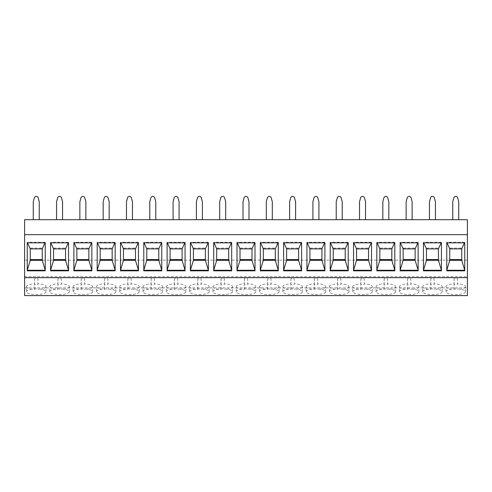 <?xml version="1.0" encoding="UTF-8"?>
<svg xmlns="http://www.w3.org/2000/svg" width="492" height="492" viewBox="0 0 492 492"><rect width="100%" height="100%" fill="white"/><g stroke="black" fill="none" stroke-linecap="round" stroke-linejoin="round"><path stroke-width="0.37" stroke-dasharray="2.46 1.84" d="M24.6 277.66L24.6 276.676L24.6 277.66M24.6 295.606L24.6 219.696L467.4 219.696L467.4 260.127L24.6 260.127M452.751 219.696L458.741 219.696L452.751 219.696L452.751 201.72L453.821 197.858A1.999 1.999 0 0 1 457.671 197.858L458.741 201.72L458.741 219.696M429.448 219.696L435.438 219.696L429.448 219.696L429.448 201.72L430.518 197.858A1.999 1.999 0 0 1 434.368 197.858L435.438 201.72L435.438 219.696M406.14 219.696L412.136 219.696L406.14 219.696L406.14 201.72L407.21 197.858A1.999 1.999 0 0 1 411.06 197.858L412.136 201.72L412.136 219.696M382.837 219.696L388.828 219.696L382.837 219.696L382.837 201.72L383.908 197.858A1.999 1.999 0 0 1 387.757 197.858L388.828 201.72L388.828 219.696M359.529 219.696L365.525 219.696L359.529 219.696L359.529 201.72L360.599 197.858A1.999 1.999 0 0 1 364.449 197.858L365.525 201.72L365.525 219.696M336.227 219.696L342.217 219.696L336.227 219.696L336.227 201.72L337.297 197.858A1.999 1.999 0 0 1 341.147 197.858L342.217 201.72L342.217 219.696M312.918 219.696L318.914 219.696L312.918 219.696L312.918 201.72L313.988 197.858A1.999 1.999 0 0 1 317.838 197.858L318.914 201.72L318.914 219.696M289.616 219.696L295.606 219.696L289.616 219.696L289.616 201.72L290.686 197.858A1.999 1.999 0 0 1 294.536 197.858L295.606 201.72L295.606 219.696M266.307 219.696L272.304 219.696L266.307 219.696L266.307 201.72L267.377 197.858A1.999 1.999 0 0 1 271.227 197.858L272.304 201.72L272.304 219.696M243.005 219.696L248.995 219.696L243.005 219.696L243.005 201.72L244.075 197.858A1.999 1.999 0 0 1 247.925 197.858L248.995 201.72L248.995 219.696M219.696 219.696L225.693 219.696L219.696 219.696L219.696 201.72L220.773 197.858A1.999 1.999 0 0 1 224.623 197.858L225.693 201.72L225.693 219.696M196.394 219.696L202.384 219.696L196.394 219.696L196.394 201.72L197.464 197.858A1.999 1.999 0 0 1 201.314 197.858L202.384 201.72L202.384 219.696M173.086 219.696L179.082 219.696L173.086 219.696L173.086 201.72L174.162 197.858A1.999 1.999 0 0 1 178.012 197.858L179.082 201.72L179.082 219.696M149.783 219.696L155.773 219.696L149.783 219.696L149.783 201.72L150.853 197.858A1.999 1.999 0 0 1 154.703 197.858L155.773 201.72L155.773 219.696M126.475 219.696L132.471 219.696L126.475 219.696L126.475 201.72L127.551 197.858A1.999 1.999 0 0 1 131.401 197.858L132.471 201.72L132.471 219.696M103.172 219.696L109.162 219.696L103.172 219.696L103.172 201.72L104.242 197.858A1.999 1.999 0 0 1 108.092 197.858L109.162 201.72L109.162 219.696M79.864 219.696L85.86 219.696L79.864 219.696L79.864 201.72L80.94 197.858A1.999 1.999 0 0 1 84.79 197.858L85.86 201.72L85.86 219.696M56.562 219.696L62.552 219.696L56.562 219.696L56.562 201.72L57.632 197.858A1.999 1.999 0 0 1 61.482 197.858L62.552 201.72L62.552 219.696M33.259 219.696L39.249 219.696L33.259 219.696L33.259 201.72L34.329 197.858A1.999 1.999 0 0 1 38.179 197.858L39.249 201.72L39.249 219.696M24.6 287.863L467.4 287.863L467.4 260.127M467.4 295.606L467.4 287.863M445.992 291.738A9.754 2.854 180 0 1 455.746 288.884A9.754 2.854 180 0 1 465.5 291.738A9.754 2.854 180 0 1 455.746 294.585A9.754 2.854 180 0 1 445.992 291.738L445.992 286.639A9.754 2.854 180 0 1 454.085 283.829L454.085 278.736A9.754 2.854 180 0 1 457.412 278.736L457.412 284.358A9.754 2.854 180 0 1 454.085 284.358L454.085 278.736M422.689 291.738A9.754 2.854 180 0 1 432.443 288.884A9.754 2.854 180 0 1 442.197 291.738A9.754 2.854 180 0 1 432.443 294.585A9.754 2.854 180 0 1 422.689 291.738L422.689 286.639A9.754 2.854 180 0 1 430.777 283.829L430.777 278.736A9.754 2.854 180 0 1 434.104 278.736L434.104 284.358A9.754 2.854 180 0 1 430.777 284.358L430.777 278.736M399.381 291.738A9.754 2.854 180 0 1 409.135 288.884A9.754 2.854 180 0 1 418.889 291.738A9.754 2.854 180 0 1 409.135 294.585A9.754 2.854 180 0 1 399.381 291.738L399.381 286.639A9.754 2.854 180 0 1 407.474 283.829L407.474 278.736A9.754 2.854 180 0 1 410.802 278.736L410.802 284.358A9.754 2.854 180 0 1 407.474 284.358L407.474 278.736M376.079 291.738A9.754 2.854 180 0 1 385.833 288.884A9.754 2.854 180 0 1 395.586 291.738A9.754 2.854 180 0 1 385.833 294.585A9.754 2.854 180 0 1 376.079 291.738L376.079 286.639A9.754 2.854 180 0 1 384.166 283.829L384.166 278.736A9.754 2.854 180 0 1 387.499 278.736L387.499 284.358A9.754 2.854 180 0 1 384.166 284.358L384.166 278.736M352.77 291.738A9.754 2.854 180 0 1 362.524 288.884A9.754 2.854 180 0 1 372.284 291.738A9.754 2.854 180 0 1 362.524 294.585A9.754 2.854 180 0 1 352.77 291.738L352.77 286.639A9.754 2.854 180 0 1 360.864 283.829L360.864 278.736A9.754 2.854 180 0 1 364.191 278.736L364.191 284.358A9.754 2.854 180 0 1 360.864 284.358L360.864 278.736M329.468 291.738A9.754 2.854 180 0 1 339.222 288.884A9.754 2.854 180 0 1 348.976 291.738A9.754 2.854 180 0 1 339.222 294.585A9.754 2.854 180 0 1 329.468 291.738L329.468 286.639A9.754 2.854 180 0 1 337.555 283.829L337.555 278.736A9.754 2.854 180 0 1 340.888 278.736L340.888 284.358A9.754 2.854 180 0 1 337.555 284.358L337.555 278.736M306.159 291.738A9.754 2.854 180 0 1 315.913 288.884A9.754 2.854 180 0 1 325.673 291.738A9.754 2.854 180 0 1 315.913 294.585A9.754 2.854 180 0 1 306.159 291.738L306.159 286.639A9.754 2.854 180 0 1 314.253 283.829L314.253 278.736A9.754 2.854 180 0 1 317.58 278.736L317.58 284.358A9.754 2.854 180 0 1 314.253 284.358L314.253 278.736M282.857 291.738A9.754 2.854 180 0 1 292.611 288.884A9.754 2.854 180 0 1 302.365 291.738A9.754 2.854 180 0 1 292.611 294.585A9.754 2.854 180 0 1 282.857 291.738L282.857 286.639A9.754 2.854 180 0 1 290.944 283.829L290.944 278.736A9.754 2.854 180 0 1 294.277 278.736L294.277 284.358A9.754 2.854 180 0 1 290.944 284.358L290.944 278.736M259.548 291.738A9.754 2.854 180 0 1 269.302 288.884A9.754 2.854 180 0 1 279.062 291.738A9.754 2.854 180 0 1 269.302 294.585A9.754 2.854 180 0 1 259.548 291.738L259.548 286.639A9.754 2.854 180 0 1 267.642 283.829L267.642 278.736A9.754 2.854 180 0 1 270.969 278.736L270.969 284.358A9.754 2.854 180 0 1 267.642 284.358L267.642 278.736M236.246 291.738A9.754 2.854 180 0 1 246 288.884A9.754 2.854 180 0 1 255.754 291.738A9.754 2.854 180 0 1 246 294.585A9.754 2.854 180 0 1 236.246 291.738L236.246 286.639A9.754 2.854 180 0 1 244.333 283.829L244.333 278.736A9.754 2.854 180 0 1 247.667 278.736L247.667 284.358A9.754 2.854 180 0 1 244.333 284.358L244.333 278.736M212.938 291.738A9.754 2.854 180 0 1 222.698 288.884A9.754 2.854 180 0 1 232.452 291.738A9.754 2.854 180 0 1 222.698 294.585A9.754 2.854 180 0 1 212.938 291.738L212.938 286.639A9.754 2.854 180 0 1 221.031 283.829L221.031 278.736A9.754 2.854 180 0 1 224.358 278.736L224.358 284.358A9.754 2.854 180 0 1 221.031 284.358L221.031 278.736M189.635 291.738A9.754 2.854 180 0 1 199.389 288.884A9.754 2.854 180 0 1 209.143 291.738A9.754 2.854 180 0 1 199.389 294.585A9.754 2.854 180 0 1 189.635 291.738L189.635 286.639A9.754 2.854 180 0 1 197.722 283.829L197.722 278.736A9.754 2.854 180 0 1 201.056 278.736L201.056 284.358A9.754 2.854 180 0 1 197.722 284.358L197.722 278.736M166.327 291.738A9.754 2.854 180 0 1 176.087 288.884A9.754 2.854 180 0 1 185.841 291.738A9.754 2.854 180 0 1 176.087 294.585A9.754 2.854 180 0 1 166.327 291.738L166.327 286.639A9.754 2.854 180 0 1 174.42 283.829L174.42 278.736A9.754 2.854 180 0 1 177.747 278.736L177.747 284.358A9.754 2.854 180 0 1 174.42 284.358L174.42 278.736M143.024 291.738A9.754 2.854 180 0 1 152.778 288.884A9.754 2.854 180 0 1 162.532 291.738A9.754 2.854 180 0 1 152.778 294.585A9.754 2.854 180 0 1 143.024 291.738L143.024 286.639A9.754 2.854 180 0 1 151.112 283.829L151.112 278.736A9.754 2.854 180 0 1 154.445 278.736L154.445 284.358A9.754 2.854 180 0 1 151.112 284.358L151.112 278.736M119.716 291.738A9.754 2.854 180 0 1 129.476 288.884A9.754 2.854 180 0 1 139.23 291.738A9.754 2.854 180 0 1 129.476 294.585A9.754 2.854 180 0 1 119.716 291.738L119.716 286.639A9.754 2.854 180 0 1 127.809 283.829L127.809 278.736A9.754 2.854 180 0 1 131.136 278.736L131.136 284.358A9.754 2.854 180 0 1 127.809 284.358L127.809 278.736M96.414 291.738A9.754 2.854 180 0 1 106.167 288.884A9.754 2.854 180 0 1 115.921 291.738A9.754 2.854 180 0 1 106.167 294.585A9.754 2.854 180 0 1 96.414 291.738L96.414 286.639A9.754 2.854 180 0 1 104.501 283.829L104.501 278.736A9.754 2.854 180 0 1 107.834 278.736L107.834 284.358A9.754 2.854 180 0 1 104.501 284.358L104.501 278.736M73.111 291.738A9.754 2.854 180 0 1 82.865 288.884A9.754 2.854 180 0 1 92.619 291.738A9.754 2.854 180 0 1 82.865 294.585A9.754 2.854 180 0 1 73.111 291.738L73.111 286.639A9.754 2.854 180 0 1 81.198 283.829L81.198 278.736A9.754 2.854 180 0 1 84.526 278.736L84.526 284.358A9.754 2.854 180 0 1 81.198 284.358L81.198 278.736M49.803 291.738A9.754 2.854 180 0 1 59.557 288.884A9.754 2.854 180 0 1 69.311 291.738A9.754 2.854 180 0 1 59.557 294.585A9.754 2.854 180 0 1 49.803 291.738L49.803 286.639A9.754 2.854 180 0 1 57.896 283.829L57.896 278.736A9.754 2.854 180 0 1 61.223 278.736L61.223 284.358A9.754 2.854 180 0 1 57.896 284.358L57.896 278.736M26.5 291.738A9.754 2.854 180 0 1 36.254 288.884A9.754 2.854 180 0 1 46.008 291.738A9.754 2.854 180 0 1 36.254 294.585A9.754 2.854 180 0 1 26.5 291.738L26.5 286.639A9.754 2.854 180 0 1 34.588 283.829L34.588 278.736A9.754 2.854 180 0 1 37.915 278.736L37.915 284.358A9.754 2.854 180 0 1 34.588 284.358L34.588 278.736M24.6 276.676L467.4 276.676L467.4 277.66L467.4 276.676M465.5 291.738L465.5 286.639A9.754 2.854 180 0 0 457.412 283.829L457.412 278.736M457.412 283.829L457.412 284.358M465.5 286.639A9.754 2.854 180 0 1 457.412 289.45M445.992 286.639A9.754 2.854 180 0 0 454.085 289.45L454.085 283.829M454.085 289.45L454.085 284.358M442.197 291.738L442.197 286.639A9.754 2.854 180 0 0 434.104 283.829L434.104 278.736M434.104 283.829L434.104 284.358M442.197 286.639A9.754 2.854 180 0 1 434.104 289.45M422.689 286.639A9.754 2.854 180 0 0 430.777 289.45L430.777 283.829M430.777 289.45L430.777 284.358M418.889 291.738L418.889 286.639A9.754 2.854 180 0 0 410.802 283.829L410.802 278.736M410.802 283.829L410.802 284.358M418.889 286.639A9.754 2.854 180 0 1 410.802 289.45M399.381 286.639A9.754 2.854 180 0 0 407.474 289.45L407.474 283.829M407.474 289.45L407.474 284.358M395.586 291.738L395.586 286.639A9.754 2.854 180 0 0 387.499 283.829L387.499 278.736M387.499 283.829L387.499 284.358M395.586 286.639A9.754 2.854 180 0 1 387.499 289.45M376.079 286.639A9.754 2.854 180 0 0 384.166 289.45L384.166 283.829M384.166 289.45L384.166 284.358M372.284 291.738L372.284 286.639A9.754 2.854 180 0 0 364.191 283.829L364.191 278.736M364.191 283.829L364.191 284.358M372.284 286.639A9.754 2.854 180 0 1 364.191 289.45M352.77 286.639A9.754 2.854 180 0 0 360.864 289.45L360.864 283.829M360.864 289.45L360.864 284.358M348.976 291.738L348.976 286.639A9.754 2.854 180 0 0 340.888 283.829L340.888 278.736M340.888 283.829L340.888 284.358M348.976 286.639A9.754 2.854 180 0 1 340.888 289.45M329.468 286.639A9.754 2.854 180 0 0 337.555 289.45L337.555 283.829M337.555 289.45L337.555 284.358M325.673 291.738L325.673 286.639A9.754 2.854 180 0 0 317.58 283.829L317.58 278.736M317.58 283.829L317.58 284.358M325.673 286.639A9.754 2.854 180 0 1 317.58 289.45M306.159 286.639A9.754 2.854 180 0 0 314.253 289.45L314.253 283.829M314.253 289.45L314.253 284.358M302.365 291.738L302.365 286.639A9.754 2.854 180 0 0 294.277 283.829L294.277 278.736M294.277 283.829L294.277 284.358M302.365 286.639A9.754 2.854 180 0 1 294.277 289.45M282.857 286.639A9.754 2.854 180 0 0 290.944 289.45L290.944 283.829M290.944 289.45L290.944 284.358M279.062 291.738L279.062 286.639A9.754 2.854 180 0 0 270.969 283.829L270.969 278.736M270.969 283.829L270.969 284.358M279.062 286.639A9.754 2.854 180 0 1 270.969 289.45M259.548 286.639A9.754 2.854 180 0 0 267.642 289.45L267.642 283.829M267.642 289.45L267.642 284.358M255.754 291.738L255.754 286.639A9.754 2.854 180 0 0 247.667 283.829L247.667 278.736M247.667 283.829L247.667 284.358M255.754 286.639A9.754 2.854 180 0 1 247.667 289.45M236.246 286.639A9.754 2.854 180 0 0 244.333 289.45L244.333 283.829M244.333 289.45L244.333 284.358M232.452 291.738L232.452 286.639A9.754 2.854 180 0 0 224.358 283.829L224.358 278.736M224.358 283.829L224.358 284.358M232.452 286.639A9.754 2.854 180 0 1 224.358 289.45M212.938 286.639A9.754 2.854 180 0 0 221.031 289.45L221.031 283.829M221.031 289.45L221.031 284.358M209.143 291.738L209.143 286.639A9.754 2.854 180 0 0 201.056 283.829L201.056 278.736M201.056 283.829L201.056 284.358M209.143 286.639A9.754 2.854 180 0 1 201.056 289.45M189.635 286.639A9.754 2.854 180 0 0 197.722 289.45L197.722 283.829M197.722 289.45L197.722 284.358M185.841 291.738L185.841 286.639A9.754 2.854 180 0 0 177.747 283.829L177.747 278.736M177.747 283.829L177.747 284.358M185.841 286.639A9.754 2.854 180 0 1 177.747 289.45M166.327 286.639A9.754 2.854 180 0 0 174.42 289.45L174.42 283.829M174.42 289.45L174.42 284.358M162.532 291.738L162.532 286.639A9.754 2.854 180 0 0 154.445 283.829L154.445 278.736M154.445 283.829L154.445 284.358M162.532 286.639A9.754 2.854 180 0 1 154.445 289.45M143.024 286.639A9.754 2.854 180 0 0 151.112 289.45L151.112 283.829M151.112 289.45L151.112 284.358M139.23 291.738L139.23 286.639A9.754 2.854 180 0 0 131.136 283.829L131.136 278.736M131.136 283.829L131.136 284.358M139.23 286.639A9.754 2.854 180 0 1 131.136 289.45M119.716 286.639A9.754 2.854 180 0 0 127.809 289.45L127.809 283.829M127.809 289.45L127.809 284.358M115.921 291.738L115.921 286.639A9.754 2.854 180 0 0 107.834 283.829L107.834 278.736M107.834 283.829L107.834 284.358M115.921 286.639A9.754 2.854 180 0 1 107.834 289.45M96.414 286.639A9.754 2.854 180 0 0 104.501 289.45L104.501 283.829M104.501 289.45L104.501 284.358M92.619 291.738L92.619 286.639A9.754 2.854 180 0 0 84.526 283.829L84.526 278.736M84.526 283.829L84.526 284.358M92.619 286.639A9.754 2.854 180 0 1 84.526 289.45M73.111 286.639A9.754 2.854 180 0 0 81.198 289.45L81.198 283.829M81.198 289.45L81.198 284.358M69.311 291.738L69.311 286.639A9.754 2.854 180 0 0 61.223 283.829L61.223 278.736M61.223 283.829L61.223 284.358M69.311 286.639A9.754 2.854 180 0 1 61.223 289.45M49.803 286.639A9.754 2.854 180 0 0 57.896 289.45L57.896 283.829M57.896 289.45L57.896 284.358M46.008 291.738L46.008 286.639A9.754 2.854 180 0 0 37.915 283.829L37.915 278.736M37.915 283.829L37.915 284.358M46.008 286.639A9.754 2.854 180 0 1 37.915 289.45M26.5 286.639A9.754 2.854 180 0 0 34.588 289.45L34.588 283.829M34.588 289.45L34.588 284.358M447.019 242.82L446.761 242.236L446.761 242.82L446.761 242.236L464.737 242.236L464.473 242.82M464.737 270.84L464.737 270.256M461.742 260.342L461.742 248.079L449.756 248.079L449.756 260.342M461.742 248.878L461.742 248.079M446.761 270.84L446.761 270.256M449.756 248.878L449.756 248.079M423.717 242.82L423.452 242.236L423.452 242.82L423.452 242.236L441.429 242.236L441.17 242.82M441.429 270.84L441.429 270.256M438.433 260.342L438.433 248.079L426.447 248.079L426.447 260.342M438.433 248.878L438.433 248.079M423.452 270.84L423.452 270.256M426.447 248.878L426.447 248.079M400.414 242.82L400.15 242.236L400.15 242.82L400.15 242.236L418.126 242.236L417.862 242.82M418.126 270.84L418.126 270.256M415.131 260.342L415.131 248.079L403.145 248.079L403.145 260.342M415.131 248.878L415.131 248.079M400.15 270.84L400.15 270.256M403.145 248.878L403.145 248.079M377.106 242.82L376.841 242.236L376.841 242.82L376.841 242.236L394.818 242.236L394.559 242.82M394.818 270.84L394.818 270.256M391.823 260.342L391.823 248.079L379.836 248.079L379.836 260.342M391.823 248.878L391.823 248.079M376.841 270.84L376.841 270.256M379.836 248.878L379.836 248.079M353.803 242.82L353.539 242.236L353.539 242.82L353.539 242.236L371.515 242.236L371.251 242.82M371.515 270.84L371.515 270.256M368.52 260.342L368.52 248.079L356.534 248.079L356.534 260.342M368.52 248.878L368.52 248.079M353.539 270.84L353.539 270.256M356.534 248.878L356.534 248.079M330.495 242.82L330.23 242.236L330.23 242.82L330.23 242.236L348.213 242.236L347.949 242.82M348.213 270.84L348.213 270.256M345.212 260.342L345.212 248.079L333.225 248.079L333.225 260.342M345.212 248.878L345.212 248.079M330.23 270.84L330.23 270.256M333.225 248.878L333.225 248.079M307.192 242.82L306.928 242.236L306.928 242.82L306.928 242.236L324.904 242.236L324.64 242.82M324.904 270.84L324.904 270.256M321.909 260.342L321.909 248.079L309.923 248.079L309.923 260.342M321.909 248.878L321.909 248.079M306.928 270.84L306.928 270.256M309.923 248.878L309.923 248.079M283.884 242.82L283.62 242.236L283.62 242.82L283.62 242.236L301.602 242.236L301.338 242.82M301.602 270.84L301.602 270.256M298.601 260.342L298.601 248.079L286.621 248.079L286.621 260.342M298.601 248.878L298.601 248.079M283.62 270.84L283.62 270.256M286.621 248.878L286.621 248.079M260.582 242.82L260.317 242.236L260.317 242.82L260.317 242.236L278.294 242.236L278.029 242.82M278.294 270.84L278.294 270.256M275.299 260.342L275.299 248.079L263.312 248.079L263.312 260.342M275.299 248.878L275.299 248.079M260.317 270.84L260.317 270.256M263.312 248.878L263.312 248.079M237.273 242.82L237.009 242.236L237.009 242.82L237.009 242.236L254.991 242.236L254.727 242.82M254.991 270.84L254.991 270.256M251.99 260.342L251.99 248.079L240.01 248.079L240.01 260.342M251.99 248.878L251.99 248.079M237.009 270.84L237.009 270.256M240.01 248.878L240.01 248.079M213.971 242.82L213.706 242.236L213.706 242.82L213.706 242.236L231.683 242.236L231.418 242.82M231.683 270.84L231.683 270.256M228.688 260.342L228.688 248.079L216.701 248.079L216.701 260.342M228.688 248.878L228.688 248.079M213.706 270.84L213.706 270.256M216.701 248.878L216.701 248.079M190.662 242.82L190.398 242.236L190.398 242.82L190.398 242.236L208.38 242.236L208.116 242.82M208.38 270.84L208.38 270.256M205.379 260.342L205.379 248.079L193.399 248.079L193.399 260.342M205.379 248.878L205.379 248.079M190.398 270.84L190.398 270.256M193.399 248.878L193.399 248.079M167.36 242.82L167.095 242.236L167.095 242.82L167.095 242.236L185.072 242.236L184.808 242.82M185.072 270.84L185.072 270.256M182.077 260.342L182.077 248.079L170.091 248.079L170.091 260.342M182.077 248.878L182.077 248.079M167.095 270.84L167.095 270.256M170.091 248.878L170.091 248.079M144.051 242.82L143.787 242.236L143.787 242.82L143.787 242.236L161.77 242.236L161.505 242.82M161.77 270.84L161.77 270.256M158.775 260.342L158.775 248.079L146.788 248.079L146.788 260.342M158.775 248.878L158.775 248.079M143.787 270.84L143.787 270.256M146.788 248.878L146.788 248.079M120.749 242.82L120.485 242.236L120.485 242.82L120.485 242.236L138.461 242.236L138.197 242.82M138.461 270.84L138.461 270.256M135.466 260.342L135.466 248.079L123.48 248.079L123.48 260.342M135.466 248.878L135.466 248.079M120.485 270.84L120.485 270.256M123.48 248.878L123.48 248.079M97.441 242.82L97.182 242.236L97.182 242.82L97.182 242.236L115.159 242.236L114.894 242.82M115.159 270.84L115.159 270.256M112.164 260.342L112.164 248.079L100.177 248.079L100.177 260.342M112.164 248.878L112.164 248.079M97.182 270.84L97.182 270.256M100.177 248.878L100.177 248.079M74.138 242.82L73.874 242.236L73.874 242.82L73.874 242.236L91.85 242.236L91.586 242.82M91.85 270.84L91.85 270.256M88.855 260.342L88.855 248.079L76.869 248.079L76.869 260.342M88.855 248.878L88.855 248.079M73.874 270.84L73.874 270.256M76.869 248.878L76.869 248.079M50.83 242.82L50.571 242.236L50.571 242.82L50.571 242.236L68.548 242.236L68.283 242.82M68.548 270.84L68.548 270.256M65.553 260.342L65.553 248.079L53.566 248.079L53.566 260.342M65.553 248.878L65.553 248.079M50.571 270.84L50.571 270.256M53.566 248.878L53.566 248.079M27.527 242.82L27.263 242.236L27.263 242.82L27.263 242.236L45.239 242.236L44.981 242.82M45.239 270.84L45.239 270.256M42.244 260.342L42.244 248.079L30.258 248.079L30.258 260.342M42.244 248.878L42.244 248.079M27.263 270.84L27.263 270.256M30.258 248.878L30.258 248.079"/><path stroke-width="0.74" d="M24.6 234.678L24.6 295.606L467.4 295.606L467.4 234.678L24.6 234.678L24.6 219.696L467.4 219.696L467.4 234.678M24.6 277.66L467.4 277.66M464.737 270.84L464.737 242.82L446.761 242.82L446.761 270.84L464.737 270.84M441.429 270.84L441.429 242.82L423.452 242.82L423.452 270.84L441.429 270.84M418.126 270.84L418.126 242.82L400.15 242.82L400.15 270.84L418.126 270.84M394.818 270.84L394.818 242.82L376.841 242.82L376.841 270.84L394.818 270.84M371.515 270.84L371.515 242.82L353.539 242.82L353.539 270.84L371.515 270.84M348.213 270.84L348.213 242.82L330.23 242.82L330.23 270.84L348.213 270.84M324.904 270.84L324.904 242.82L306.928 242.82L306.928 270.84L324.904 270.84M301.602 270.84L301.602 242.82L283.62 242.82L283.62 270.84L301.602 270.84M278.294 270.84L278.294 242.82L260.317 242.82L260.317 270.84L278.294 270.84M254.991 270.84L254.991 242.82L237.009 242.82L237.009 270.84L254.991 270.84M231.683 270.84L231.683 242.82L213.706 242.82L213.706 270.84L231.683 270.84M208.38 270.84L208.38 242.82L190.398 242.82L190.398 270.84L208.38 270.84M185.072 270.84L185.072 242.82L167.095 242.82L167.095 270.84L185.072 270.84M161.77 270.84L161.77 242.82L143.787 242.82L143.787 270.84L161.77 270.84M138.461 270.84L138.461 242.82L120.485 242.82L120.485 270.84L138.461 270.84M115.159 270.84L115.159 242.82L97.182 242.82L97.182 270.84L115.159 270.84M91.85 270.84L91.85 242.82L73.874 242.82L73.874 270.84L91.85 270.84M68.548 270.84L68.548 242.82L50.571 242.82L50.571 270.84L68.548 270.84M45.239 270.84L45.239 242.82L27.263 242.82L27.263 270.84L45.239 270.84M452.751 219.696L452.751 201.72L453.821 197.858A1.999 1.999 0 0 1 457.671 197.858L458.741 201.72L458.741 219.696M429.448 219.696L429.448 201.72L430.518 197.858A1.999 1.999 0 0 1 434.368 197.858L435.438 201.72L435.438 219.696M406.14 219.696L406.14 201.72L407.21 197.858A1.999 1.999 0 0 1 411.06 197.858L412.136 201.72L412.136 219.696M382.837 219.696L382.837 201.72L383.908 197.858A1.999 1.999 0 0 1 387.757 197.858L388.828 201.72L388.828 219.696M359.529 219.696L359.529 201.72L360.599 197.858A1.999 1.999 0 0 1 364.449 197.858L365.525 201.72L365.525 219.696M336.227 219.696L336.227 201.72L337.297 197.858A1.999 1.999 0 0 1 341.147 197.858L342.217 201.72L342.217 219.696M312.918 219.696L312.918 201.72L313.988 197.858A1.999 1.999 0 0 1 317.838 197.858L318.914 201.72L318.914 219.696M289.616 219.696L289.616 201.72L290.686 197.858A1.999 1.999 0 0 1 294.536 197.858L295.606 201.72L295.606 219.696M266.307 219.696L266.307 201.72L267.377 197.858A1.999 1.999 0 0 1 271.227 197.858L272.304 201.72L272.304 219.696M243.005 219.696L243.005 201.72L244.075 197.858A1.999 1.999 0 0 1 247.925 197.858L248.995 201.72L248.995 219.696M219.696 219.696L219.696 201.72L220.773 197.858A1.999 1.999 0 0 1 224.623 197.858L225.693 201.72L225.693 219.696M196.394 219.696L196.394 201.72L197.464 197.858A1.999 1.999 0 0 1 201.314 197.858L202.384 201.72L202.384 219.696M173.086 219.696L173.086 201.72L174.162 197.858A1.999 1.999 0 0 1 178.012 197.858L179.082 201.72L179.082 219.696M149.783 219.696L149.783 201.72L150.853 197.858A1.999 1.999 0 0 1 154.703 197.858L155.773 201.72L155.773 219.696M126.475 219.696L126.475 201.72L127.551 197.858A1.999 1.999 0 0 1 131.401 197.858L132.471 201.72L132.471 219.696M103.172 219.696L103.172 201.72L104.242 197.858A1.999 1.999 0 0 1 108.092 197.858L109.162 201.72L109.162 219.696M79.864 219.696L79.864 201.72L80.94 197.858A1.999 1.999 0 0 1 84.79 197.858L85.86 201.72L85.86 219.696M56.562 219.696L56.562 201.72L57.632 197.858A1.999 1.999 0 0 1 61.482 197.858L62.552 201.72L62.552 219.696M33.259 219.696L33.259 201.72L34.329 197.858A1.999 1.999 0 0 1 38.179 197.858L39.249 201.72L39.249 219.696M464.737 242.82L464.737 270.256L461.742 260.342L449.756 260.342L446.761 270.256L446.761 242.82M464.473 242.82L461.742 248.878L461.742 260.342M449.756 259.542L461.742 259.542M464.737 270.256L446.761 270.256M447.019 242.82L449.756 248.878L449.756 260.342M461.742 248.878L449.756 248.878M441.429 242.82L441.429 270.256L438.433 260.342L426.447 260.342L423.452 270.256L423.452 242.82M441.17 242.82L438.433 248.878L438.433 260.342M426.447 259.542L438.433 259.542M441.429 270.256L423.452 270.256M423.717 242.82L426.447 248.878L426.447 260.342M438.433 248.878L426.447 248.878M418.126 242.82L418.126 270.256L415.131 260.342L403.145 260.342L400.15 270.256L400.15 242.82M417.862 242.82L415.131 248.878L415.131 260.342M403.145 259.542L415.131 259.542M418.126 270.256L400.15 270.256M400.414 242.82L403.145 248.878L403.145 260.342M415.131 248.878L403.145 248.878M394.818 242.82L394.818 270.256L391.823 260.342L379.836 260.342L376.841 270.256L376.841 242.82M394.559 242.82L391.823 248.878L391.823 260.342M379.836 259.542L391.823 259.542M394.818 270.256L376.841 270.256M377.106 242.82L379.836 248.878L379.836 260.342M391.823 248.878L379.836 248.878M371.515 242.82L371.515 270.256L368.52 260.342L356.534 260.342L353.539 270.256L353.539 242.82M371.251 242.82L368.52 248.878L368.52 260.342M356.534 259.542L368.52 259.542M371.515 270.256L353.539 270.256M353.803 242.82L356.534 248.878L356.534 260.342M368.52 248.878L356.534 248.878M348.213 242.82L348.213 270.256L345.212 260.342L333.225 260.342L330.23 270.256L330.23 242.82M347.949 242.82L345.212 248.878L345.212 260.342M333.225 259.542L345.212 259.542M348.213 270.256L330.23 270.256M330.495 242.82L333.225 248.878L333.225 260.342M345.212 248.878L333.225 248.878M324.904 242.82L324.904 270.256L321.909 260.342L309.923 260.342L306.928 270.256L306.928 242.82M324.64 242.82L321.909 248.878L321.909 260.342M309.923 259.542L321.909 259.542M324.904 270.256L306.928 270.256M307.192 242.82L309.923 248.878L309.923 260.342M321.909 248.878L309.923 248.878M301.602 242.82L301.602 270.256L298.601 260.342L286.621 260.342L283.62 270.256L283.62 242.82M301.338 242.82L298.601 248.878L298.601 260.342M286.621 259.542L298.601 259.542M301.602 270.256L283.62 270.256M283.884 242.82L286.621 248.878L286.621 260.342M298.601 248.878L286.621 248.878M278.294 242.82L278.294 270.256L275.299 260.342L263.312 260.342L260.317 270.256L260.317 242.82M278.029 242.82L275.299 248.878L275.299 260.342M263.312 259.542L275.299 259.542M278.294 270.256L260.317 270.256M260.582 242.82L263.312 248.878L263.312 260.342M275.299 248.878L263.312 248.878M254.991 242.82L254.991 270.256L251.99 260.342L240.01 260.342L237.009 270.256L237.009 242.82M254.727 242.82L251.99 248.878L251.99 260.342M240.01 259.542L251.99 259.542M254.991 270.256L237.009 270.256M237.273 242.82L240.01 248.878L240.01 260.342M251.99 248.878L240.01 248.878M231.683 242.82L231.683 270.256L228.688 260.342L216.701 260.342L213.706 270.256L213.706 242.82M231.418 242.82L228.688 248.878L228.688 260.342M216.701 259.542L228.688 259.542M231.683 270.256L213.706 270.256M213.971 242.82L216.701 248.878L216.701 260.342M228.688 248.878L216.701 248.878M208.38 242.82L208.38 270.256L205.379 260.342L193.399 260.342L190.398 270.256L190.398 242.82M208.116 242.82L205.379 248.878L205.379 260.342M193.399 259.542L205.379 259.542M208.38 270.256L190.398 270.256M190.662 242.82L193.399 248.878L193.399 260.342M205.379 248.878L193.399 248.878M185.072 242.82L185.072 270.256L182.077 260.342L170.091 260.342L167.095 270.256L167.095 242.82M184.808 242.82L182.077 248.878L182.077 260.342M170.091 259.542L182.077 259.542M185.072 270.256L167.095 270.256M167.36 242.82L170.091 248.878L170.091 260.342M182.077 248.878L170.091 248.878M161.77 242.82L161.77 270.256L158.775 260.342L146.788 260.342L143.787 270.256L143.787 242.82M161.505 242.82L158.775 248.878L158.775 260.342M146.788 259.542L158.775 259.542M161.77 270.256L143.787 270.256M144.051 242.82L146.788 248.878L146.788 260.342M158.775 248.878L146.788 248.878M138.461 242.82L138.461 270.256L135.466 260.342L123.48 260.342L120.485 270.256L120.485 242.82M138.197 242.82L135.466 248.878L135.466 260.342M123.48 259.542L135.466 259.542M138.461 270.256L120.485 270.256M120.749 242.82L123.48 248.878L123.48 260.342M135.466 248.878L123.48 248.878M115.159 242.82L115.159 270.256L112.164 260.342L100.177 260.342L97.182 270.256L97.182 242.82M114.894 242.82L112.164 248.878L112.164 260.342M100.177 259.542L112.164 259.542M115.159 270.256L97.182 270.256M97.441 242.82L100.177 248.878L100.177 260.342M112.164 248.878L100.177 248.878M91.85 242.82L91.85 270.256L88.855 260.342L76.869 260.342L73.874 270.256L73.874 242.82M91.586 242.82L88.855 248.878L88.855 260.342M76.869 259.542L88.855 259.542M91.85 270.256L73.874 270.256M74.138 242.82L76.869 248.878L76.869 260.342M88.855 248.878L76.869 248.878M68.548 242.82L68.548 270.256L65.553 260.342L53.566 260.342L50.571 270.256L50.571 242.82M68.283 242.82L65.553 248.878L65.553 260.342M53.566 259.542L65.553 259.542M68.548 270.256L50.571 270.256M50.83 242.82L53.566 248.878L53.566 260.342M65.553 248.878L53.566 248.878M45.239 242.82L45.239 270.256L42.244 260.342L30.258 260.342L27.263 270.256L27.263 242.82M44.981 242.82L42.244 248.878L42.244 260.342M30.258 259.542L42.244 259.542M45.239 270.256L27.263 270.256M27.527 242.82L30.258 248.878L30.258 260.342M42.244 248.878L30.258 248.878"/></g></svg>

